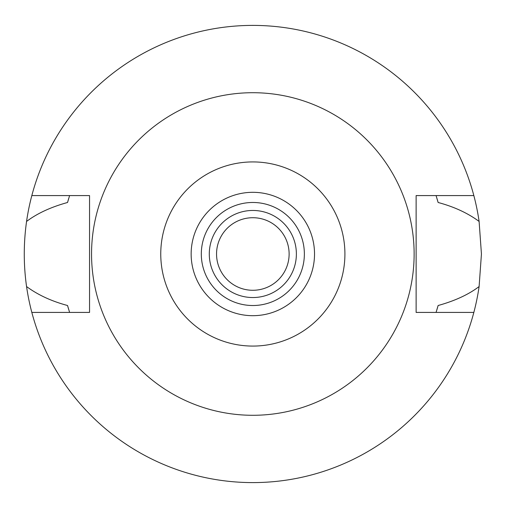 <?xml version="1.0" encoding="UTF-8"?>
<svg xmlns="http://www.w3.org/2000/svg" width="508" height="508" viewBox="0 0 508 508"><rect width="100%" height="100%" fill="white"/><g stroke="black" fill="none" stroke-linecap="round" stroke-linejoin="round"><path stroke-width="0.76" d="M252.838 346.075A92.075 92.075 0 0 1 160.757 254A92.075 92.075 0 0 1 252.838 161.925A92.075 92.075 0 0 1 344.913 254A92.075 92.075 0 0 1 252.838 346.075M252.838 315.684A61.684 61.684 0 0 0 314.522 254A61.684 61.684 0 0 0 252.838 192.316A61.684 61.684 0 0 0 191.148 254A61.684 61.684 0 0 0 252.838 315.684M252.838 415.29A161.29 161.29 0 0 1 91.548 254A161.29 161.29 0 0 1 252.838 92.71A161.29 161.29 0 0 1 414.128 254A161.29 161.29 0 0 1 252.838 415.29M473.843 195.58L416.122 195.58L416.122 312.42L473.843 312.42A228.6 228.6 0 0 1 31.826 312.42L89.548 312.42L89.548 195.58L31.826 195.58A228.6 228.6 0 0 1 479.108 221.45C467.798 213.1 454.139 206.781 438.125 202.489L436.061 195.58A192.316 192.316 0 0 1 436.34 196.456M68.758 198.33A192.316 192.316 0 0 0 67.545 202.489C50.863 207.093 37.198 213.417 26.562 221.45C23.508 243.281 23.508 264.986 26.562 286.55C37.878 294.907 51.543 301.225 67.545 305.511L69.609 312.42A192.316 192.316 0 0 1 69.336 311.544M67.545 305.511A192.316 192.316 0 0 0 68.758 309.67M436.918 309.67A192.316 192.316 0 0 0 438.125 305.511L436.061 312.42A192.316 192.316 0 0 0 436.34 311.544M438.125 202.489A192.316 192.316 0 0 0 436.918 198.33M67.545 202.489L69.609 195.58A192.316 192.316 0 0 0 69.329 196.456M31.826 312.42A228.6 228.6 0 0 1 26.562 286.55M438.125 305.511C454.971 300.831 468.63 294.507 479.108 286.55A228.6 228.6 0 0 1 473.843 312.42M479.108 286.55L481.438 254L479.108 221.45M26.562 221.45A228.6 228.6 0 0 1 31.826 195.58M252.838 217.716A36.284 36.284 0 0 0 216.548 254A36.284 36.284 0 0 0 252.838 290.284A36.284 36.284 0 0 0 289.122 254A36.284 36.284 0 0 0 252.838 217.716M252.838 210.458A43.542 43.542 0 0 0 209.29 254A43.542 43.542 0 0 0 252.838 297.542A43.542 43.542 0 0 0 296.38 254A43.542 43.542 0 0 0 252.838 210.458M252.838 305.524A51.524 51.524 0 0 0 304.362 254A51.524 51.524 0 0 0 252.838 202.476A51.524 51.524 0 0 0 201.308 254A51.524 51.524 0 0 0 252.838 305.524"/></g></svg>
